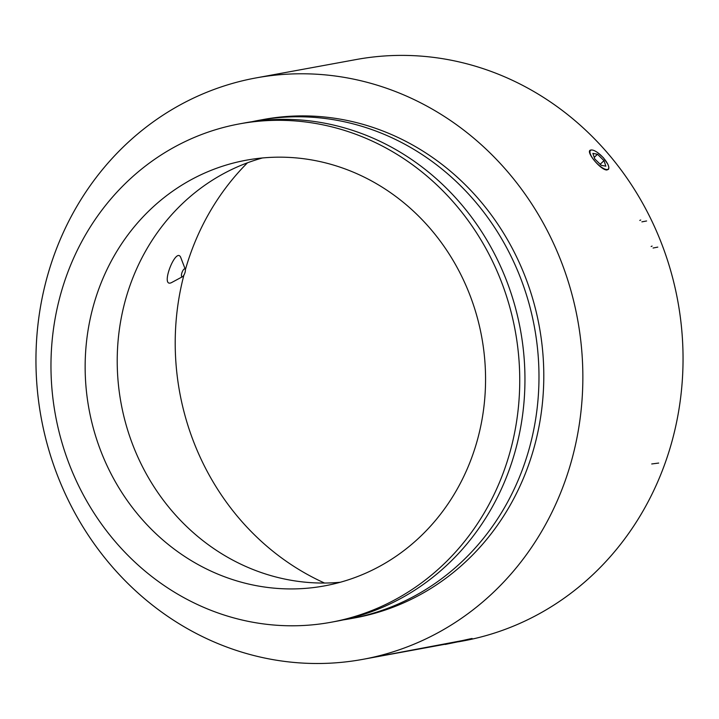 <?xml version="1.0" encoding="UTF-8"?>
<svg xmlns="http://www.w3.org/2000/svg" width="719" height="719" viewBox="0 0 719 719"><rect width="100%" height="100%" fill="white"/><g stroke="black" fill="none" stroke-linecap="round" stroke-linejoin="round"><path stroke-width="1.08" d="M607.744 169.432A12.906 4.26 46.3 0 0 608.786 167.491A12.906 4.26 46.3 0 0 602.441 156.841A12.906 4.26 46.3 0 0 592.096 150.01A12.906 4.26 46.3 0 0 590.209 150.756A12.906 4.26 46.3 0 0 596.06 162.485A12.906 4.26 46.3 0 0 607.744 169.432M598.073 152.931L603.457 157.794L607.95 164.399L608.813 167.159L608.598 169.082L607.025 169.972C601.066 170.673 584.951 151.179 590.596 150.091L590.056 150.415A13.194 4.359 -133.7 0 1 590.596 150.091L591.297 149.965A13.194 4.359 -133.7 0 1 591.728 149.974A13.194 4.359 -133.7 0 1 591.917 149.992M608.786 167.671A13.194 4.359 -133.7 0 1 608.804 167.86A13.194 4.359 -133.7 0 1 608.319 169.477M594.739 158.908L592.878 153.39L597.498 154.261L603.987 160.652L605.847 166.17L601.228 165.298L594.739 158.908M597.498 154.261L594.227 157.38M603.987 160.652L600.185 164.274M591.297 149.965L591.944 149.992M469.309 639.272L362.744 659.368A295.581 272.672 79.6 0 1 41.208 417.847A295.581 272.672 79.6 0 1 256.054 77.913A295.581 272.672 79.6 0 1 577.033 316.396A295.581 272.672 79.6 0 1 368.335 658.28A295.581 272.672 79.6 0 1 362.744 659.368A295.581 272.672 -100.4 0 0 577.6 319.425A295.581 272.672 -100.4 0 0 256.054 77.913A295.581 272.672 -100.4 0 0 150.046 124.189A295.581 272.672 -100.4 0 0 58.527 478.162A295.581 272.672 -100.4 0 0 362.744 659.368L445.447 644.188C457.077 641.977 480.346 636.27 469.192 639.452M462.623 640.944L460.403 641.402M468.527 639.892A295.581 272.672 -100.4 0 0 677.226 298.008A295.581 272.672 -100.4 0 0 356.256 59.524A295.581 272.672 79.6 0 1 677.792 301.045A295.581 272.672 79.6 0 1 462.946 640.98A295.581 272.672 -100.4 0 0 468.527 639.892M324.548 583.046A253.358 233.72 79.6 0 1 183.902 275.116M185.376 269.733A253.358 233.72 79.6 0 1 247.444 162.818M251.875 121.727A253.358 233.72 79.6 0 1 258.867 120.325L263.675 119.444A253.358 233.72 79.6 0 1 538.801 323.856A253.358 233.72 79.6 0 1 359.913 616.902A253.358 233.72 79.6 0 1 355.123 617.837L350.315 618.717A253.358 233.72 79.6 0 1 343.287 619.886M258.867 120.325A253.358 233.72 79.6 0 1 533.992 324.745A253.358 233.72 79.6 0 1 355.105 617.783A253.358 233.72 79.6 0 1 350.315 618.717M239.634 123.857L244.837 122.895A253.358 233.72 79.6 0 1 519.963 327.316A253.358 233.72 79.6 0 1 341.076 620.353A253.358 233.72 79.6 0 1 336.294 621.288L331.082 622.25A253.358 233.72 79.6 0 1 55.471 415.231A253.358 233.72 79.6 0 1 239.634 123.857A253.358 233.72 79.6 0 1 514.75 328.268A253.358 233.72 79.6 0 1 335.863 621.315A253.358 233.72 79.6 0 1 331.082 622.25M328.502 585.104A216.41 199.639 79.6 0 1 324.413 585.904A216.41 199.639 79.6 0 1 88.994 409.084A216.41 199.639 79.6 0 1 246.302 160.193A216.41 199.639 79.6 0 1 481.299 334.802A216.41 199.639 79.6 0 1 328.502 585.104M262.462 157.964A216.41 199.639 -100.4 0 0 121.062 403.197A216.41 199.639 -100.4 0 0 340.312 582.255M182.518 276.689L171.41 282.666C159.663 288.139 175.93 246.168 180.721 257.393L185.268 269.301A4.224 1.429 110.4 0 0 185.017 268.933A4.224 1.429 110.4 0 0 181.898 272.834A4.224 1.429 110.4 0 0 182.518 276.689A4.224 1.429 110.4 0 0 185.205 271.809A4.224 1.429 110.4 0 0 185.268 269.301M445.223 644.44L469.148 639.524L445.223 644.44M454.902 642.355L464.932 640.404L454.902 642.355M459.189 641.654L465.939 640.252M640.737 220.023L639.793 220.427M641.887 221.865L646.597 220.976M652.106 246.087L651.135 246.5M653.077 248.019L657.795 247.12M658.676 463.063L651.729 463.962M458.47 641.806L462.946 640.98L458.47 641.806M256.054 77.913L356.256 59.524L256.054 77.913"/></g></svg>
